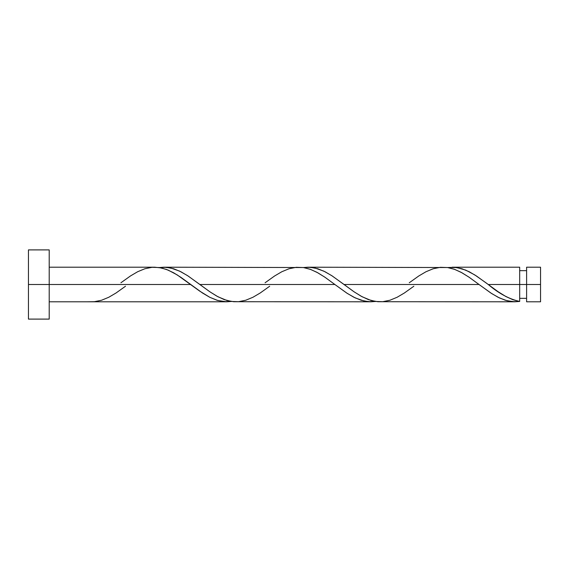 <?xml version="1.0" encoding="UTF-8"?>
<svg xmlns="http://www.w3.org/2000/svg" width="569" height="569" viewBox="0 0 569 569"><rect width="100%" height="100%" fill="white"/><g stroke="black" fill="none" stroke-linecap="round" stroke-linejoin="round"><path stroke-width="0.85" d="M540.55 301.798L540.55 267.202L540.55 284.5L526.602 284.5L526.602 267.202L526.602 301.798L540.55 301.798L540.55 284.5L488.245 284.5L498.067 291.684L505.919 296.556L512.804 299.678L519.682 301.456L519.682 267.202L519.682 284.5L526.602 284.5L526.602 301.798M28.45 319.102L28.45 249.898L28.45 319.102L49.211 319.102L49.211 284.5L28.45 284.5L190.693 284.5L49.211 284.5L49.211 249.898L49.211 319.102M125.507 286.228L116.005 293.014L108.793 297.253L101.588 300.24L94.376 301.691L87.171 301.798L226.739 301.798L217.728 300.482L209.847 297.317L199.719 291.122L177.187 274.891L168.168 270.111L161.411 267.942L154.654 267.202L49.211 267.202M120.92 282.772L130.422 275.986L137.627 271.747L144.839 268.76L152.044 267.309L159.256 267.544L166.461 269.436L173.673 272.807L180.878 277.316L202.507 293.014L209.712 297.253L216.924 300.24L224.129 301.691L231.341 301.456L226.739 301.798M377.844 301.719L515.087 301.798L506.979 300.731L499.354 297.893L491.737 293.597L479.041 284.5L344.067 284.5L354.195 291.897L362.076 296.733L371.095 300.482L377.844 301.719M413.848 286.228L404.346 293.014L397.141 297.253L389.929 300.24L382.724 301.691L375.512 301.456L368.307 299.564L361.095 296.193L353.89 291.684L332.26 275.986L325.055 271.747L317.843 268.76L310.631 267.309L303.426 267.544L308.028 267.202L314.785 267.942L323.797 271.129L331.677 275.602L344.067 284.5L479.041 284.5L490.848 293.014L498.06 297.253L505.265 300.24L512.477 301.691L519.682 301.456L514.596 301.798M233.674 301.719L370.91 301.798L364.153 301.058L355.141 297.872L347.261 293.398L334.871 284.5L199.897 284.5L210.025 291.897L217.906 296.733L226.917 300.482L233.674 301.719M269.678 286.228L260.175 293.014L252.963 297.253L245.758 300.24L238.546 301.691L231.341 301.456L224.129 299.564L216.924 296.193L209.712 291.684L188.09 275.986L180.878 271.747L173.673 268.76L166.461 267.309L159.256 267.544L163.858 267.202L170.608 267.942L179.626 271.129L187.507 275.602L199.897 284.5L334.871 284.5L346.677 293.014L353.89 297.253L361.095 300.24L368.307 301.691L375.512 301.456L370.91 301.798M485.976 282.8L488.245 284.5L519.682 284.5L519.682 301.456C509.198 299.081 498.721 293.426 488.245 284.5L476.431 275.986L469.226 271.747L462.014 268.76L454.809 267.309L447.597 267.544L456.694 267.53L465.712 270.111L474.731 274.891L485.976 282.8M409.26 282.772L418.763 275.986L425.975 271.747L433.18 268.76L440.392 267.309L447.597 267.544L454.809 269.436L462.014 272.807L469.226 277.316L479.041 284.5L468.913 277.103L461.032 272.267L454.275 269.244L447.511 267.53L308.028 267.202M265.09 282.772L274.592 275.986L281.797 271.747L289.009 268.76L296.214 267.309L303.426 267.544L310.631 269.436L317.843 272.807L325.055 277.316L334.871 284.5L324.743 277.103L316.862 272.267L310.098 269.244L303.341 267.53L163.858 267.202M519.682 298.341L526.602 298.341M87.171 301.798L49.211 301.798M452.199 267.202L519.682 267.202M28.45 249.898L49.211 249.898M519.682 270.659L526.602 270.659M526.602 267.202L540.55 267.202"/></g></svg>
